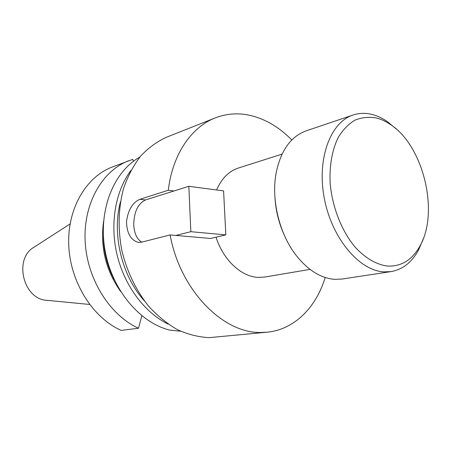 <?xml version="1.0" encoding="UTF-8"?>
<svg xmlns="http://www.w3.org/2000/svg" width="451" height="451" viewBox="0 0 451 451"><rect width="100%" height="100%" fill="white"/><g stroke="black" fill="none" stroke-linecap="round" stroke-linejoin="round"><path stroke-width="0.68" d="M375.846 117.88C381.01 119.098 386.062 121.432 391.011 124.876C423.337 146.242 439.206 211.643 420.264 245.445C412.541 259.697 401.678 266.575 387.674 266.084C376.495 264.726 364.96 258.023 354.689 246.618C341.373 230.399 332.139 206.626 330.138 183.005C329.388 165.083 332.145 149.783 338.402 137.11C343.036 129.662 348.533 124.025 354.886 120.191C361.572 117.486 368.557 116.713 375.846 117.88M422.976 239.532L418.675 249.73C412.005 262.211 402.805 269.501 391.068 271.598L383.925 271.885C359.3 270.679 331.981 238.461 324.393 198.778C316.591 159.118 330.329 122.215 353.077 115.016C359.002 113.06 365.13 112.829 371.472 114.312C376.98 115.631 382.369 118.128 387.635 121.798L396.136 128.89M391.068 271.598L342.112 279.028L334.986 279.361C320.841 278.352 307.768 270.188 295.755 254.871C279.366 233.573 271.22 200.002 276.029 173.562C280.601 150.769 290.647 136.529 306.161 130.841L353.077 115.016M283.995 234.497C278.695 222.569 275.668 210.087 274.913 197.059M310.017 269.388L264.81 277.038L258.276 277.404C241.358 276.824 223.251 260.08 216.046 237.187M325.182 277.495C316.078 307.497 294.368 329.58 267.223 332.184L261.377 332.466C223.375 333.841 180.163 290.5 170.123 234.943L210.589 238.466L225.827 234.892L223.589 190.897L188.822 186.302L190.841 231.69L225.827 234.892M267.223 332.184L209.151 337.652C198.626 337.111 188.101 334.473 177.581 329.737C167.253 323.812 157.63 315.999 148.717 306.297C136.089 290.579 126.697 271.051 121.719 249.922C117.745 228.2 118.387 207.618 123.647 188.168C127.898 176.008 133.558 165.325 140.627 156.119C148.351 147.928 156.925 141.659 166.346 137.301L215.234 117.92C226.21 113.686 237.514 112.773 249.144 115.185C264.748 118.641 278.972 126.906 291.814 139.968M174.001 190.97L168.302 190.254L139.9 199.303C132.526 202.522 128.056 210.019 126.489 221.802C126.934 233.584 130.965 240.445 138.592 242.396L141.422 242.21L170.123 234.943M168.302 190.254C172.417 154.552 191.365 127.075 215.234 117.92M216.627 189.978C221.531 178.54 228.775 171.222 238.365 168.037L282.05 154.124M171.16 330.262L172.321 330.403M141.839 315.79L138.513 328.243L121.161 330.397C92.878 317.882 70.435 282.563 68.772 245.885C67.013 209.185 85.853 176.95 112.113 167.09L132.712 159.361L133.473 161.249M138.513 328.243C109.841 315.345 86.958 279 85.149 241.33C83.243 203.632 102.242 170.653 128.766 160.708M120.671 291.538C105.731 270.335 100.043 246.894 103.606 221.21M114.137 279.434C106.921 265.487 103.324 250.66 103.347 234.96M180.699 331.248L169.548 330.059C139.41 322.628 111.482 289.023 104.88 249.516C98.16 210.008 113.731 171.527 139.765 157.145M168.195 324.117C144.844 312.808 124.713 286.199 117.153 255.153C109.644 224.096 115.349 191.218 130.914 170.472M89.602 304.459L47.434 300.366C23.21 300 13.107 258.35 34.468 246.922L70.068 223.955M144.534 301.042C121.866 276.17 111.713 234.317 120.462 201.817M141.817 242.108C136.946 239.301 134.251 233.517 133.738 224.767C134.003 211.902 137.927 203.632 145.504 199.951L188.822 186.302M190.841 231.69L175.856 235.445M139.9 199.303L145.504 199.951M391.011 124.876L387.635 121.798M420.264 245.445L418.675 249.73M138.592 242.396L139.179 242.441"/></g></svg>
